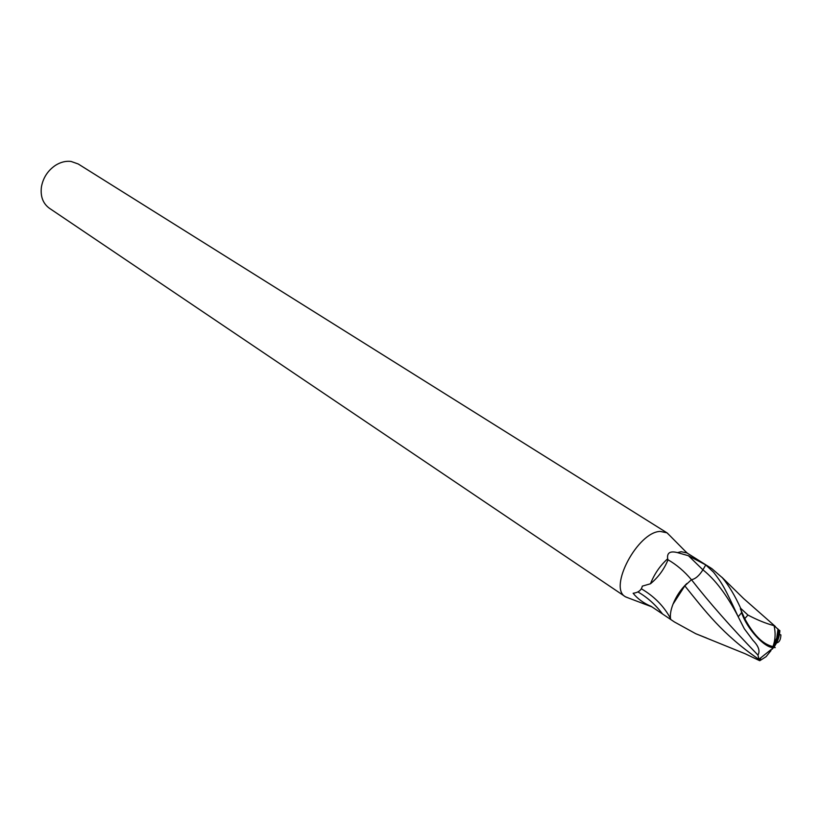 <?xml version="1.0" encoding="UTF-8"?>
<svg xmlns="http://www.w3.org/2000/svg" width="822" height="822" viewBox="0 0 822 822"><rect width="100%" height="100%" fill="white"/><g stroke="black" fill="none" stroke-linecap="round" stroke-linejoin="round"><path stroke-width="1.23" d="M669.683 535.461L666.95 532.81L78.193 163.968L70.99 161.431C65.75 160.824 60.571 162.129 55.434 165.356C47.779 170.596 43.114 177.778 41.429 186.902C40.268 196.386 42.929 203.507 49.392 208.254L625.388 596.751L628.922 598.169M666.95 532.81L660.21 531.423C637.759 531.813 608.075 587.802 625.388 596.751M686.966 552.949L681.13 551.716L677.472 552.62L688.446 555.734L705.779 564.94L713.527 572.184C722.404 583.641 724.675 587.483 738.207 616.777L744.311 628.758L752.983 640.369C758.644 646.174 760.299 651.075 757.946 655.083C731.395 627.648 709.232 602.526 691.446 579.695C695.391 579.007 699.214 575.719 702.902 569.831L705.769 564.93L706.899 565.505L705.769 564.93M687.449 553.247L685.147 551.11M706.971 565.557L690.706 555.302M706.653 638.057L695.731 633.7L674.451 621.987L651.24 606.4C643.647 603.214 637.615 598.837 633.125 593.268C638.386 592.57 641.448 590.196 642.301 586.137L650.469 583.774C658.319 577.27 664.176 569.276 668.019 559.782L667.669 558.775C666.837 552.795 670.105 550.75 677.472 552.62M662.316 613.664C655.36 604.54 647.222 597.296 637.882 591.912M691.425 579.716C684.449 571.403 676.64 564.755 668.019 559.782M686.853 583.507C680.822 589.343 676.208 596.227 673.023 604.16L684.818 585.85L691.446 579.695M670.485 618.391C663.888 606.184 654.168 596.31 641.314 588.768M667.669 558.775C660.117 565.587 654.384 573.91 650.469 583.774M651.24 606.4L651.908 606.872M670.855 619.583L671.553 620.045M773.697 647.417C776.317 647.531 776.276 647.582 773.574 647.582L773.358 647.602C764.419 647.942 746.705 628.47 741.629 612.688L740.735 608.383C734.981 595.703 728.857 585.5 722.363 577.763L711.831 568.619L706.899 565.505M774.067 625.655C766.032 623.549 757.329 620.014 747.948 615.051L744.742 618.637C753.64 635.108 763.022 644.417 772.886 646.554L772.988 646.554C776.656 641.592 778.588 636.033 778.794 629.899L774.067 625.655C775.742 633.002 775.393 639.896 773.029 646.339L772.937 646.554M757.946 655.083L758.983 659.244L758.079 658.699L759.343 660.528L760.699 658.381M776.585 642.876C779.266 642.434 780.705 639.773 780.89 634.913L779.462 634.358M778.403 633.957L777.674 633.68M758.983 659.244L773.553 647.602C777.407 642.578 779.513 636.927 779.883 630.649L778.794 629.899M773.553 647.602L772.988 646.554M758.542 659.11C722.415 634.307 704.937 610.777 684.818 585.85M670.649 619.336C669.868 615.288 670.66 610.232 673.023 604.16M740.355 608.773L744.742 618.637M747.948 615.051L740.735 608.383M737.889 616.11C726.854 594.964 715.191 579.531 702.902 569.821L688.446 555.734M759.754 660.724L766.114 656.655L771.036 650.531M741.629 612.688L738.207 616.777M686.956 552.929L667.269 533.016M691.415 555.744L686.771 552.816M651.887 606.862L625.696 596.947M653.13 607.694L651.702 606.739M772.886 646.554L776.728 637.975L778.023 629.005M759.343 660.528L745.143 653.747L695.731 633.7M775.341 626.456L743.581 598.519L721.891 577.239M772.3 649.133L773.358 647.602M671.471 619.983L674.451 621.987"/></g></svg>
